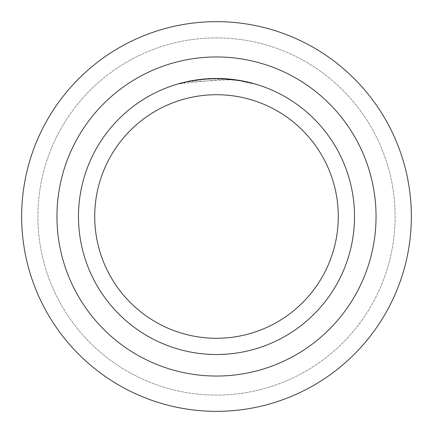 <?xml version="1.0" encoding="UTF-8"?>
<svg xmlns="http://www.w3.org/2000/svg" width="433" height="433" viewBox="0 0 433 433"><rect width="100%" height="100%" fill="white"/><g stroke="black" fill="none" stroke-linecap="round" stroke-linejoin="round"><path stroke-width="0.32" stroke-dasharray="2.17 1.62" d="M216.5 56.956A159.544 159.544 0 0 1 376.044 216.5A159.544 159.544 0 0 1 216.5 376.044A159.544 159.544 0 0 1 56.956 216.5A159.544 159.544 0 0 1 216.5 56.956A159.544 159.544 0 0 1 376.044 216.5A159.544 159.544 0 0 1 216.5 376.044A159.544 159.544 0 0 1 56.956 216.5A159.544 159.544 0 0 1 216.5 56.956M216.5 37.888A178.613 178.613 0 0 1 395.113 216.5A178.613 178.613 0 0 1 216.5 395.113A178.613 178.613 0 0 1 37.888 216.5A178.613 178.613 0 0 1 216.5 37.888A178.613 178.613 0 0 1 395.113 216.5A178.613 178.613 0 0 1 216.5 395.113A178.613 178.613 0 0 1 37.888 216.5A178.613 178.613 0 0 1 216.5 37.888M209.366 78.665L216.5 78.481L205.837 78.893L197.876 79.742L187.365 81.593L179.592 83.509L179.592 83.845L190.693 81.247L205.756 79.228L217.149 78.806L232.321 79.715L232.321 79.391L218.984 78.503M220.7 78.546L231.796 79.331M216.5 78.481A138.019 138.019 0 0 1 354.519 216.5A138.019 138.019 0 0 1 216.5 354.519A138.019 138.019 0 0 1 78.481 216.5A138.019 138.019 0 0 1 216.5 78.481L224.511 78.714L240.613 80.603L240.613 80.933L224.511 79.039L179.603 83.845M240.607 80.608L239.151 80.354M253.402 83.509L238.561 80.257L238.567 80.587L253.402 83.845L253.413 83.509L253.413 83.845L240.607 80.933L240.613 80.603M232.321 79.721L187.927 81.805A137.694 137.694 0 0 1 200.977 79.683L213.231 78.844L220.819 78.876L228.429 79.326L238.567 80.587M207.396 78.784L200.977 79.358L200.977 79.683L200.977 79.358A138.019 138.019 0 0 0 187.927 81.469L187.927 81.805L187.927 81.469M203.077 79.136L202.492 79.196M224.511 79.039L224.511 78.714M187.927 81.474L197.935 79.737M200.977 79.358L204.392 79.012M206.368 78.855L206.877 78.817M207.645 78.768L208.825 78.692M210.903 78.595L213.989 78.503M216.5 21.65A194.85 194.85 0 0 1 411.35 216.5A194.85 194.85 0 0 1 216.5 411.35A194.85 194.85 0 0 1 21.65 216.5A194.85 194.85 0 0 1 216.5 21.65M240.667 80.614L240.667 80.944"/><path stroke-width="0.65" d="M216.5 56.956A159.544 159.544 0 0 1 376.044 216.5A159.544 159.544 0 0 1 216.5 376.044A159.544 159.544 0 0 1 56.956 216.5A159.544 159.544 0 0 1 216.5 56.956A159.544 159.544 0 0 1 376.044 216.5A159.544 159.544 0 0 1 216.5 376.044A159.544 159.544 0 0 1 56.956 216.5A159.544 159.544 0 0 1 216.5 56.956M218.984 78.503L220.7 78.546M231.796 79.331L232.321 79.391M238.567 80.257L216.5 78.481A138.019 138.019 0 0 1 354.519 216.5A138.019 138.019 0 0 1 216.5 354.519A138.019 138.019 0 0 1 78.481 216.5A138.019 138.019 0 0 1 216.5 78.481L203.077 79.136M239.151 80.354L253.402 83.509M216.5 94.719A121.781 121.781 0 0 1 338.281 216.5A121.781 121.781 0 0 1 216.5 338.281A121.781 121.781 0 0 1 94.719 216.5A121.781 121.781 0 0 1 216.5 94.719M202.492 79.196L187.927 81.469M207.396 78.784L209.366 78.665M179.603 83.509L187.927 81.474M197.935 79.737L200.977 79.358M204.392 79.012L206.368 78.855M206.877 78.817L207.645 78.768M208.825 78.692L210.903 78.595M213.989 78.503L216.5 78.481M216.5 21.65A194.85 194.85 0 0 1 411.35 216.5A194.85 194.85 0 0 1 216.5 411.35A194.85 194.85 0 0 1 21.65 216.5A194.85 194.85 0 0 1 216.5 21.65"/></g></svg>
